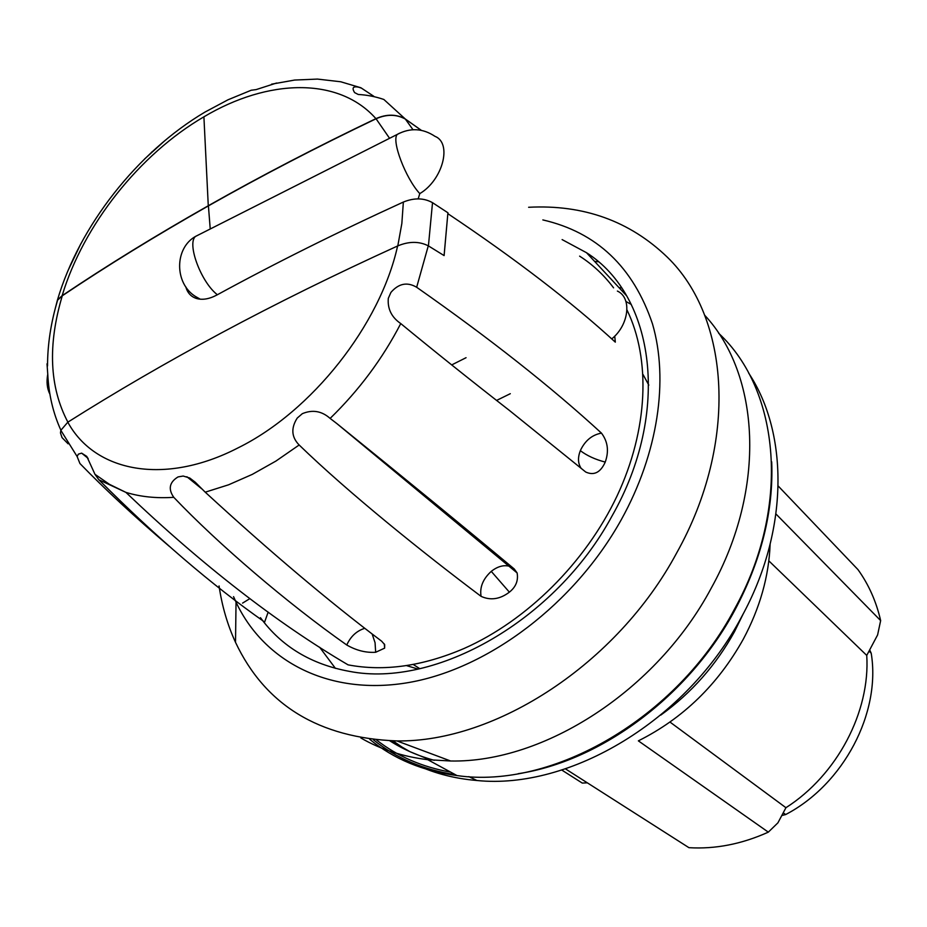 <?xml version="1.0" encoding="UTF-8"?>
<svg xmlns="http://www.w3.org/2000/svg" width="927" height="927" viewBox="0 0 927 927"><rect width="100%" height="100%" fill="white"/><g stroke="black" fill="none" stroke-linecap="round" stroke-linejoin="round"><path stroke-width="1.39" d="M399.479 133.221L397.312 134.392C391.101 140.162 405.597 178.447 419.792 193.616C442.828 180.012 452.399 143.106 434.983 136.339C422.758 128.227 410.197 127.567 397.335 134.38M418.181 198.876L419.792 193.616M617.382 291.066C632.156 297.671 629.085 325.064 611.727 338.9M447.961 213.731L447.95 212.793L432.515 202.677C423.94 197.868 414.218 197.66 403.361 202.051C337.115 232.341 274.913 263.349 216.756 295.076C209.131 299.108 202.306 300.221 196.257 298.413C190.904 296.594 187.428 292.758 185.84 286.906M55.411 307.915L57.601 300.139L62.283 295.783C107.265 265.574 155.979 235.609 208.413 205.875C260.904 176.153 316.791 147.115 376.061 118.772C386.744 114.079 396.513 114.183 405.354 119.073L421.298 130.336M614.728 336.13L615.319 342.144C571.171 301.681 515.342 258.853 447.834 213.65L444.091 255.585M47.022 363.801L47.752 374.172C46.362 381.994 47.068 388.622 49.884 394.068M447.834 213.65L444.114 255.597L428.286 245.817C419.097 241.194 408.877 241.24 397.613 245.968C335.18 274.415 276.373 303.442 221.194 333.036C166.072 362.631 114.948 392.353 67.81 422.191L60.834 430.325L60.487 432.99L62.039 437.602L68.1 443.813M169.514 546.524C134.774 516.907 104.913 489.236 79.919 463.512L77.126 456.524L78.366 454.149L81.646 453.141L86.779 456.408L94.983 474.323L98.865 479.757C156.524 537.556 211.785 584.983 264.635 622.04L268.158 612.121M346.768 645.007C287.567 603.431 218.123 543.964 173.778 497.324C167.972 489.027 169.398 482.225 178.042 476.918L183.198 476.038L189.757 478.019L195.238 482.214L205.226 492.179C270.244 551.936 329.05 601.611 381.669 641.217L384.682 644.647L384.635 648.147L375.667 652.272C365.91 652.898 356.281 650.476 346.768 645.007L346.768 645.007C350.626 636.467 356.582 630.916 364.659 628.344M98.865 479.757L125.898 492.376C202.422 565.273 276.478 622.77 348.065 664.856C384.068 671.681 422.758 666.223 464.126 648.46C526.884 620.696 585.574 562.492 617.046 495.991C648.332 429.398 650.858 359.062 626.988 309.966M165.122 140.394L144.577 158.98M80.869 243.708L68.25 270.07M55.33 308.216L57.451 300.024L62.132 295.678C107.115 265.458 155.829 235.481 208.274 205.759C260.765 176.026 316.652 146.987 375.922 118.644C386.617 113.951 396.385 114.044 405.226 118.946L421.356 130.348M299.154 444.995C291.449 437.104 290.811 428.112 297.243 418.054L302.329 413.674C312.515 409.421 321.773 410.997 330.116 418.413L336.872 423.593C405.331 478.911 464.45 527.37 514.242 568.969L517.115 572.932C518.471 580.557 515.899 586.965 509.375 592.156C499.989 599.271 490.545 600.673 481.067 596.351C423.048 552.77 348.958 493.234 299.154 444.995L275.945 461.055L252.295 474.381L228.598 484.798L205.226 492.179M400.754 323.569C391.588 317.289 387.44 308.888 388.297 298.355L390.927 292.399C398.68 283.442 407.254 281.727 416.663 287.266C489.85 338.54 551.449 387.15 601.461 433.118C607.845 441.588 609.097 451.24 605.238 462.086C600.545 472.503 594.045 475.818 585.725 472.028L509.583 410.58C470.429 380.093 434.149 351.09 400.754 323.569C382.596 358.668 359.05 390.279 330.116 418.413M405.226 118.946L383.848 99.467C375.447 96.593 366.918 94.925 358.262 94.484L354.612 92.607C351.31 87.277 353.396 85.655 360.87 87.752L373.801 96.292M276.57 83.024L256.165 89.595L251.159 90.255M151.507 152.26L152.202 151.727M510.302 393.697L496.675 400.383M451.692 364.925L466.061 357.695M613.593 287.845C603.998 275.052 592.677 264.485 579.618 256.142M643.048 374.543L648.807 385.122M417.961 669.062L406.432 665.586M335.435 668.379L319.641 647.243M625.934 301.484L631.287 304.473M562.121 239.595L586.513 252.712C654.613 295.84 671.38 412.04 611.843 516.327C555.574 620.499 435.447 688.251 349.502 671.38C311.252 664.404 281.576 646.513 260.475 617.706M542.851 219.919C596.768 232.318 633.315 266.999 652.504 323.952C668.807 379.861 658.182 453.118 621.333 519.607C574.659 603.581 488.935 668.274 409.607 682.376C330.116 696.432 264.102 662.017 236.037 602.168L233.558 596.64M528.622 207.277C583.558 204.415 629.781 221.043 667.301 257.161C729.746 317.544 738.958 441.889 676.594 553.095C617.208 663.755 495.748 742.434 396.93 740.928C318.981 738.019 265.18 705.157 235.516 642.341C227.463 624.786 221.982 605.991 219.062 585.945M704.647 315.18C759.989 374.496 766.93 487.961 711.264 588.089C656.664 690.65 543.917 762.921 450.626 760.997L427.718 759.677C402.967 756.675 380.696 749.456 360.893 737.996M718.622 333.222C779.885 389.989 791.299 506.663 734.497 609.143C677.081 718.193 552.446 789.584 456.976 775.563C422.944 771.137 393.871 759.062 369.746 739.329M619.004 287.637L621.6 287.938M594.589 261.391L598.332 261.773M389.873 740.858C403.303 749.422 418.112 755.911 434.288 760.325M391.31 740.893L409.908 751.658L430.232 759.943M623.744 292.723L624.81 292.874M771.704 461.82C773.628 510.789 761.357 560.221 734.868 610.105C689.12 695.841 600.708 761.252 518.135 773.709M455.331 774.671C423.546 769.862 396.235 758.228 373.384 739.758M622.11 290.974L623.744 291.171M450.638 772.121C422.272 767.069 397.602 756.386 376.629 740.07M748.703 373.152C788.912 433.651 788.75 531.125 741.751 616.571C687.081 720.372 569.943 790.001 476.93 780.499C452.99 778.506 431.171 772.527 411.472 762.562M402.527 747.799L392.028 740.905M404.879 749.086L393.06 740.916M419.027 668.831L418.633 667.95M743.442 613.407L734.566 631.542C716.096 665.122 691.496 692.979 660.766 715.111M587.336 782.828L582.26 783.072L561.762 770.036M565.435 768.854L688.946 847.684C715.354 849.259 741.82 844.08 768.321 832.145L638.367 740.858C682.921 718.529 717.904 684.624 743.315 639.143C759.943 607.961 768.877 576.385 770.117 544.404M775.98 514.01L880.65 620.603L877.602 634.937L866.745 655.412L768.819 560.835M866.745 655.412C870.372 711.658 837.185 775.007 785.934 807.707L670.001 722.075M785.934 807.707L777.915 822.828L768.321 832.145M778.205 486.026L857.985 569.618C868.703 584.531 876.258 601.519 880.65 620.603M781.797 815.517L785.644 814.555C843.651 784.369 881.067 712.747 871.206 653.222L869.688 649.873M481.067 596.351L481.067 596.351C479.583 587.255 482.979 578.923 491.264 571.368L509.375 592.156M601.461 433.118L601.461 433.118C592.017 434.856 584.972 440.707 580.325 450.661C577.672 457.602 577.927 463.465 581.09 468.239M217.324 294.763L216.304 293.882C200.29 280.429 186.906 243.314 195.504 236.431L198.61 234.855M208.413 205.875L210.232 228.981M62.283 295.783C47.59 345.076 49.444 387.196 67.88 422.144M389.572 138.308L376.061 118.772M413.002 129.71L405.354 119.073M397.799 245.887L401.843 223.511L403.361 202.051M428.425 245.898L432.515 202.677M94.983 474.323L109.479 484.346L125.898 492.376C140.452 496.826 156.408 498.471 173.778 497.324M375.922 118.644C338.564 76.524 267.938 78.691 203.905 116.825C139.537 154.276 83.349 225.099 62.132 295.678M203.905 116.825L208.274 205.759M249.861 598.622L242.573 603.118M372.167 634.068L375.064 642.724L375.667 652.272M67.81 422.191C94.832 471.878 164.253 485.968 238.112 447.845C311.866 411.472 380.221 324.856 397.613 245.968M416.663 287.266L428.286 245.817M580.325 450.661C587 455.702 595.296 459.514 605.238 462.086M513.06 567.996L509.653 566.304C503.697 564.717 497.567 566.397 491.264 571.368M361.495 88.146L356.316 86.396M785.644 814.555L783.234 812.794M871.206 653.222L869.028 651.102M200.255 299.201L195.249 296.339C174.334 283.117 174.427 248.227 195.504 236.431L397.312 134.392M47.544 365.956C47.52 344.67 50.881 322.723 57.601 300.139M47.764 374.172C48.725 394.438 53.106 413.106 60.881 430.186M251.368 90.174L227.984 99.803L205.029 112.051C137.277 152.144 79.328 225.956 57.451 300.024M88.158 458.413L81.646 453.141M60.834 430.325L77.126 456.524M517.115 572.932L336.872 423.593M201.762 488.842L186.883 476.733M384.635 648.147L384.288 643.917M360.87 87.752L340.742 81.773L317.486 79.085L294.612 80.058L271.588 84.172M413.199 664.45L419.769 668.668M586.513 252.712L626.536 295.725M236.037 602.168L235.516 642.341M450.626 760.997L396.93 740.928M456.976 775.563L427.718 759.677M476.93 780.499L468.819 776.617"/></g></svg>
